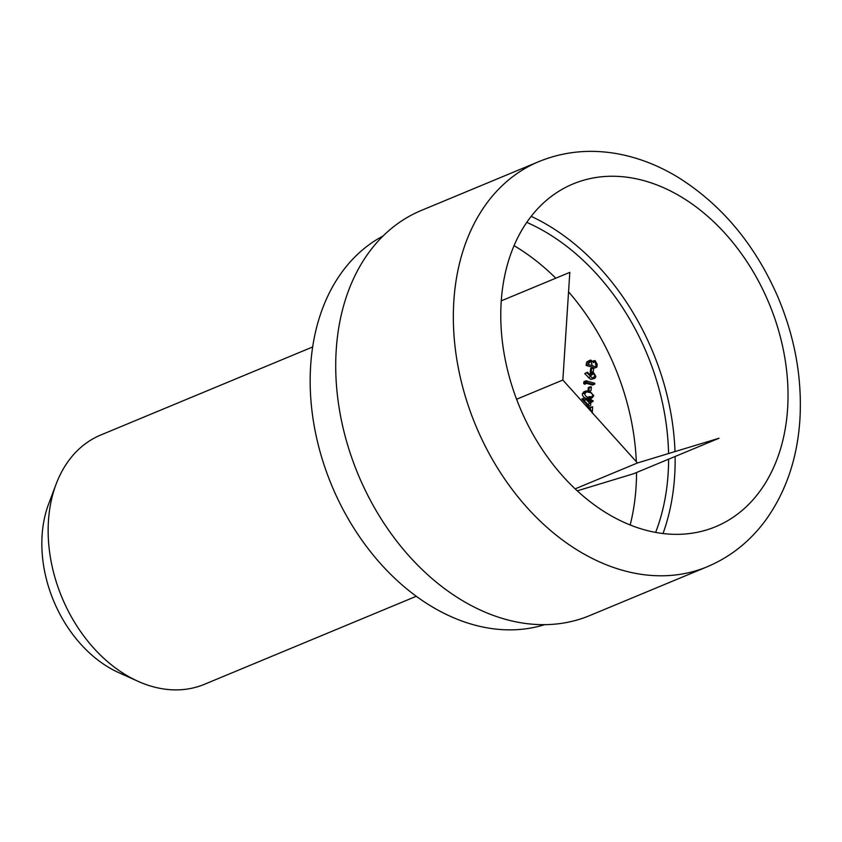 <?xml version="1.0" encoding="UTF-8"?>
<svg xmlns="http://www.w3.org/2000/svg" width="842" height="842" viewBox="0 0 842 842"><rect width="100%" height="100%" fill="white"/><g stroke="black" fill="none" stroke-linecap="round" stroke-linejoin="round"><path stroke-width="1.26" d="M590.063 401.308L590.989 400.918L590.652 405.36L588.484 406.265L588.653 403.971M585.295 399.982L581.843 399.013L584.011 398.119L590.147 399.824L588.905 400.339M588.632 399.403L591.147 398.992L591.052 400.076L593.094 400.655L593.031 401.497L590.873 402.392M590.937 401.55L593.094 400.655M589.81 400.592L591.052 400.076M589.547 399.666L591.147 398.992M588.884 400.981L588.979 399.897M581.843 399.013L588.484 406.265M589.863 403.465L587.695 404.36L584.053 400.497L586.221 399.603L589.863 403.465L590.074 400.666L586.221 399.603M591.589 368.743L590.705 368.48L593.757 367.849L593.263 371.543L591.095 372.448L591.589 368.743L593.757 367.849M590.705 368.48L590.21 372.185L591.095 372.448M595.873 376.437L594.936 378.216L592.863 378.563L586.895 372.722L587.453 372.196L590.61 375.764L591.537 373.048L593.589 372.659L595.873 376.437M587.453 372.196L584.727 373.627L590.695 379.458L592.863 378.563M590.695 379.458L594.463 378.49M589.958 375.037L590.652 374.753M584.727 373.627L586.895 372.722M592.621 373.564L593.526 373.532L594.978 376.132L593 377.711L593.905 377.679M593.526 373.532L591.516 375.195M577.244 490.833L633.51 473.772L719.047 438.229L637.468 462.963L562.845 380.037L569.813 272.366L501.327 300.826M707.217 566.761L589.6 615.628A219.373 159.58 -112.6 0 1 414.643 562.024A219.373 159.58 -112.6 0 1 336.221 350.009A219.373 159.58 -112.6 0 1 421.253 210.479L538.869 161.601C562.793 151.834 588 149.055 614.481 153.265C636.436 156.865 657.634 164.885 678.052 177.304C721.657 204.659 754.842 244.369 777.64 296.405C794.89 337.084 802.31 378.184 799.9 419.705C797.385 457.911 786.249 491.023 766.473 519.072C750.769 540.806 731.024 556.699 707.217 566.761A219.373 159.58 -112.6 0 1 532.26 513.157A219.373 159.58 -112.6 0 1 453.838 301.141A219.373 159.58 -112.6 0 1 538.869 161.601M531.218 216.362A219.373 159.58 -112.6 0 1 674.989 451.586M675.116 456.48A219.373 159.58 -112.6 0 1 663.012 533.554M575.139 488.865L637.468 462.963M516.62 399.245L562.845 380.037M526.808 222.383A210.932 153.444 -112.6 0 1 668.559 453.533M668.611 459.185A210.932 153.444 -112.6 0 1 655.634 532.428M544.606 624.68A210.932 153.444 -112.6 0 1 381.479 564.698A210.932 153.444 -112.6 0 1 310.645 365.765A210.932 153.444 -112.6 0 1 383.099 235.981M514.094 245.675A210.932 153.444 -112.6 0 1 555.794 278.197M568.55 291.827A210.932 153.444 -112.6 0 1 636.32 461.7M636.541 472.509A210.932 153.444 -112.6 0 1 630.163 524.998M312.677 346.957L100.787 434.998A134.994 98.209 67.4 0 0 56.109 484.15A134.994 98.209 67.4 0 0 48.457 520.872A134.994 98.209 67.4 0 0 138.035 681.315A134.994 98.209 67.4 0 0 204.385 684.325L416.274 596.283M138.035 681.315L118.754 672.642A115.512 84.032 -112.6 0 1 42.1 535.354A115.512 84.032 -112.6 0 1 48.647 503.937L56.109 484.15M588.832 391.53L589.211 387.878L588.316 387.625L590.484 386.72L591.379 386.983L591 390.635L589.737 391.162M589.211 387.878L591.379 386.983M588.316 387.625L587.927 391.277M586.863 381.9L586.695 383.363L584.527 384.268L584.695 382.794L586.863 381.9M585.958 382.279L583.906 381.679L586.074 380.784L594.81 383.299L594.715 384.163L592.547 385.057L592.642 384.205L594.81 383.299M586.674 383.373L592.547 385.057M592.642 384.205L586.79 382.521M583.906 381.679L583.695 383.447L584.527 384.268M595.199 360.692L597.21 364.502L596.852 367.101L588.263 364.512L589.716 360.313L591.095 360.208L592.747 361.881L593.842 360.734L595.199 360.692M589.853 360.25L586.832 361.913L586.095 365.417L594.684 368.007L596.852 367.101M586.095 365.417L588.263 364.512M592.01 364.744L590.979 361.081L590.284 361.092M590.979 361.081L589.432 362.744M596.083 365.975L595.073 361.555L594.241 361.586M595.073 361.555L593.326 362.67M585.611 405.328L589.242 407.865L591.473 410.854L590.821 411.117M590.368 409.38L590.484 407.675L589.568 407.423L592.652 406.77L592.273 413.096M590.484 407.675L592.652 406.77M589.568 407.423L589.516 408.244M584.474 393.025L585.927 390.972L589.442 391.067L593.768 395.635L592.368 397.635L588.832 397.487C586.316 397.087 584.864 395.603 584.474 393.025L582.306 393.93C582.685 396.498 584.138 397.982 586.663 398.392L588.832 397.487M585.927 390.972L583.759 391.867L582.306 393.93M586.663 398.392L590.2 398.54L592.368 397.635M588.905 396.645L591.789 396.803L592.863 395.351L591.537 392.898L586.421 391.814L585.379 393.256M588.295 377.658L590.463 376.753M787.607 408.644A185.619 135.036 67.4 0 0 582.411 180.588A185.619 135.036 67.4 0 0 563.266 476.667A185.619 135.036 67.4 0 0 787.607 408.644M586.369 363.533L588.537 362.628M588.263 408.275L589.242 407.865M589.937 373.606L592.105 372.701M591.673 361.628L593.842 360.734"/></g></svg>
